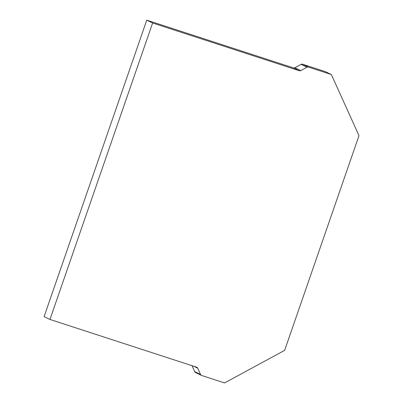 <?xml version="1.0" encoding="UTF-8"?>
<svg xmlns="http://www.w3.org/2000/svg" width="403" height="403" viewBox="0 0 403 403"><rect width="100%" height="100%" fill="white"/><g stroke="black" fill="none" stroke-linecap="round" stroke-linejoin="round"><path stroke-width="0.6" d="M300.769 70.57A2.106 1.96 -64.1 0 1 299.253 70.727L152.626 22.996L49.967 319.453L196.593 367.183A2.106 1.96 -64.1 0 1 197.707 368.196L200.543 374.463A2.106 1.96 115.9 0 0 201.661 375.475L224.32 382.85A0.705 0.655 115.9 0 0 224.829 382.795L284.407 350.484A0.705 0.655 115.9 0 0 284.75 350.076L358.897 135.947A0.705 0.655 115.9 0 0 358.877 135.418L331.483 74.797A0.705 0.655 115.9 0 0 331.11 74.454L308.451 67.079A2.106 1.96 115.9 0 0 306.935 67.23L300.769 70.57L294.905 67.729A2.106 1.96 -64.1 0 1 293.384 67.88L146.757 20.15L44.103 316.607L49.967 319.453M325.392 71.684A0.705 0.655 115.9 0 0 325.246 71.608L302.588 64.233A2.106 1.96 115.9 0 0 301.066 64.389L294.905 67.729M191.994 365.687L194.679 371.616A2.106 1.96 115.9 0 0 195.566 372.538L201.429 375.379M146.757 20.15L152.626 22.996M301.066 64.389L306.935 67.23M302.588 64.233L308.451 67.079M325.246 71.608L331.11 74.454M194.679 371.616L200.543 374.463M193.642 366.221L197.707 368.196M293.384 67.88L299.253 70.727M331.185 74.484L325.322 71.643"/></g></svg>
